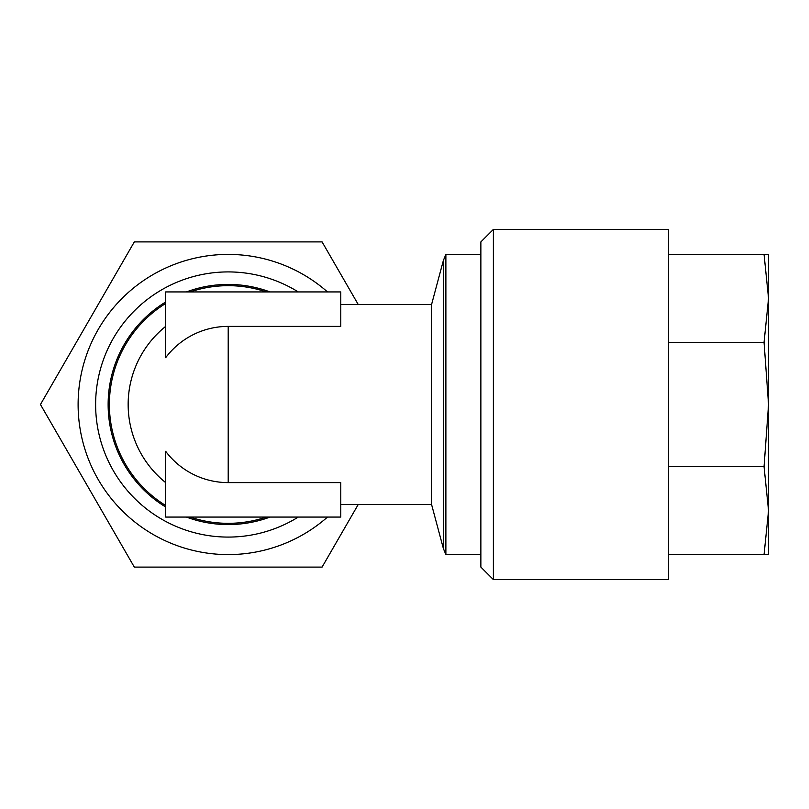 <?xml version="1.0" encoding="UTF-8"?>
<svg xmlns="http://www.w3.org/2000/svg" width="809" height="809" viewBox="0 0 809 809"><rect width="100%" height="100%" fill="white"/><g stroke="black" fill="none" stroke-linecap="round" stroke-linejoin="round"><path stroke-width="1.21" d="M269.994 291.928A120.076 120.076 0 0 0 186.424 291.928A120.076 120.076 0 0 1 228.209 284.424M228.209 524.576A120.076 120.076 0 0 1 186.424 517.072A120.076 120.076 0 0 0 269.994 517.072M358.195 304.437L322.083 241.901L134.324 241.901L40.45 404.5L134.324 567.099L322.083 567.099L358.195 504.563M327.483 517.072A150.1 150.1 0 0 1 78.109 404.5A150.1 150.1 0 0 1 327.483 291.928M190.166 291.928A118.822 118.822 0 0 1 266.252 291.928M266.252 517.072A118.822 118.822 0 0 1 190.166 517.072M340.781 304.437L431.591 304.437L431.591 504.563L443.383 548.563L445.88 554.6L445.88 254.4L480.87 254.4M165.673 482.609A100.063 100.063 0 0 1 165.673 326.391A100.063 100.063 0 0 0 128.146 404.5M165.673 451.301A78.109 78.109 0 0 0 228.209 482.609L340.781 482.609L340.781 517.072L165.673 517.072L165.673 451.301M480.87 554.6L445.88 554.6M768.55 298.369L768.55 254.4L764.05 254.4L768.55 298.369L764.05 342.328L768.55 404.5L764.05 466.672L768.55 510.631L764.05 554.6L768.55 554.6L768.55 298.369L768.55 519.57M493.379 579.608L668.487 579.608L668.487 229.392L493.379 229.392L493.379 579.608L480.87 567.099L480.87 241.901L493.379 229.392M668.487 254.4L764.05 254.4M668.487 554.6L764.05 554.6M668.487 466.672L764.05 466.672M668.487 342.328L764.05 342.328M228.209 326.391A78.109 78.109 0 0 0 165.673 357.699L165.673 291.928L340.781 291.928L340.781 326.391L228.209 326.391L228.209 482.609M165.673 505.534A118.822 118.822 0 0 1 165.673 303.466M108.133 404.5A120.076 120.076 0 0 0 165.673 507A120.076 120.076 0 0 1 165.673 302A120.076 120.076 0 0 0 108.133 404.5M298.248 517.072A132.585 132.585 0 0 1 95.624 404.5A132.585 132.585 0 0 1 298.248 291.928M431.591 304.437L443.383 260.437L443.383 548.563M340.781 504.563L431.591 504.563M443.383 260.437L445.88 254.4"/></g></svg>
